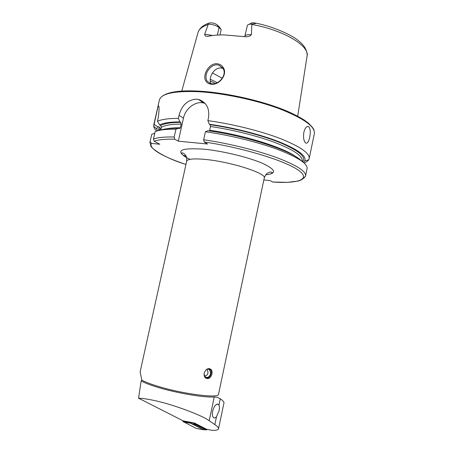 <?xml version="1.0" encoding="UTF-8"?>
<svg xmlns="http://www.w3.org/2000/svg" width="453" height="453" viewBox="0 0 453 453"><rect width="100%" height="100%" fill="white"/><g stroke="black" fill="none" stroke-linecap="round" stroke-linejoin="round"><path stroke-width="0.68" d="M205.894 81.11C202.044 75.464 208.765 63.21 216.721 63.737C219.337 63.879 221.421 65.017 222.972 67.146C228.142 73.811 219.75 85.107 211.608 84.252C209.026 84.071 207.123 83.029 205.894 81.11M216.925 64.819C213.442 64.756 210.351 66.818 207.65 71.008C205.713 74.445 205.475 77.757 206.936 80.94L210.492 83.584L212.14 83.839C219.263 84.666 227.689 74.156 222.655 67.995L219.065 65.215L216.925 64.819M211.93 374.031C212.332 371.913 211.947 370.311 210.775 369.218C207.938 367.859 205.747 369.155 204.195 373.113C203.839 375.226 204.314 376.862 205.617 378.017C208.516 379.433 210.617 378.102 211.93 374.031M141.834 380.073L140.13 371.873L186.67 161.211C187.519 158.884 194.139 158.329 206.523 159.558C231.896 162.083 266.93 173.55 264.258 177.984L218.516 394.274C219.371 398.714 181.902 393.923 157.004 386.024C150 383.844 144.943 381.862 141.834 380.073L141.166 380.95C144.365 382.745 149.428 384.727 156.359 386.885C175.317 392.864 204.201 397.825 214.246 396.947L217.457 397.332L220.288 398.782C222.91 400.662 224.144 402.009 223.992 402.819L218.51 428.821C218.114 430.016 215.945 430.514 212.01 430.31L206.608 429.274L194.343 422.972L183.261 420.899L138.544 398.198C142.157 398.278 147.117 398.985 153.42 400.327C170.809 403.685 202.451 415.339 209.201 420.752L214.841 424.586C217.451 426.364 218.674 427.774 218.51 428.821M303.838 132.344C305.062 127.876 306.647 125.968 308.606 126.625C310.362 128.409 310.73 131.948 309.722 137.242C308.736 141.738 307.394 143.669 305.707 143.029C303.753 141.251 303.131 137.689 303.838 132.344M212.576 35.51L206.223 34.371L204.603 34.473L205.379 36.042L207.638 36.348C212.185 35.357 217.61 34.875 223.907 34.904L245.464 36.738C247.87 36.897 249.841 36.24 251.37 34.768C247.548 34.422 245.373 34.926 244.835 36.285L247.412 25.238C248.119 24.485 249.541 24.094 251.664 24.071L254.716 23.652C256.007 23.59 256.121 23.38 255.056 23.024L252.298 22.695L248.782 24.445M217.31 25.017L219.059 27.571C216.404 25.504 212.882 24.371 208.488 24.162L207.429 23.777L208.493 23.165L211.506 22.826C214.02 23.171 215.956 23.896 217.31 25.017L219.19 26.761L221.172 29.524L219.977 34.949M219.065 65.215L222.882 68.363L220.758 67.967C213.799 67.469 208.012 78.165 210.996 83.703M156.625 131.081C154.852 129.343 153.873 127.718 153.692 126.211L158.12 106.064C159.348 105.085 159.377 109.06 158.21 117.995L157.468 121.291C161.5 119.377 168.465 118.403 178.363 118.363L179.02 115.396C181.795 105.232 187.604 99.807 196.443 99.139L198.448 99.428C206.302 102.084 209.66 108.142 208.533 117.599L207.865 120.64C232.389 123.975 260.611 130.991 280.333 138.573C300.322 146.608 309.943 153.284 309.189 158.607L308.748 159.739C307.961 161.036 306.398 162.112 304.065 162.961M204.603 34.473L208.312 24.168M218.958 405.084C219.546 406.443 219.586 408.346 219.076 410.792L216.511 416.675C215.543 417.853 214.558 418.187 213.544 417.683C212.332 416.233 212.044 414.053 212.684 411.131C214.026 406.143 215.894 403.85 218.289 404.252L218.958 405.084L220.288 398.782M141.166 380.95L138.544 398.198M251.37 34.768L251.857 24.071M222.321 78.284L212.44 72.967M154.009 124.269L157.565 126.71L159.128 126.846L160.288 128.216L159.83 130.271M157.401 130.849L156.868 129.099L157.565 126.71M154.784 133.199L151.727 134.382L150.085 141.659L151.432 143.386L159.79 144.23L154.246 141.296C158.04 139.671 164.875 138.963 174.739 139.184L174.201 137.004L175.945 129.201L178.556 128.199L179.377 128.686L180.356 127.769L181.166 124.116L180.747 122.367L179.96 121.885L178.363 118.363M186.109 156.245L182.921 155.119M150.085 141.659L151.727 134.382M157.468 121.291L159.671 124.971C163.284 122.956 170.045 121.931 179.96 121.885M207.865 120.64L209.36 124.235C233.533 127.627 261.188 134.666 279.846 142.083C298.691 149.932 306.964 156.257 304.659 161.053L303.453 162.423M159.671 124.971L160.702 125.56L161.364 127.355L160.77 130M209.36 124.235L210.107 124.722L210.492 126.512L209.671 130.26C244.292 135.113 284.178 147.695 296.149 156.891M160.119 130.215C164.009 128.822 170.152 128.154 178.556 128.199M205.424 131.749L203.669 139.751C228.204 143.318 256.511 150.249 276.353 157.468C296.477 165.102 306.222 171.268 305.599 175.974L307.162 167.978C306.715 162.899 296.483 156.568 276.472 148.992C256.777 141.823 229.309 135.13 205.424 131.749L207.938 130.713C247.383 136.132 292.53 151.132 301.245 160.73M154.246 141.296L153.454 139.094L155.136 131.642C159.133 129.909 166.07 129.099 175.945 129.201M272.808 182.032L270.305 180.679L263.85 179.898M203.669 139.751L204.161 141.976L207.576 144.009L178.329 141.189L174.739 139.184M178.329 141.189L183.454 118.154C185.368 108.561 195.385 100.889 203.55 102.967L205.09 103.426M158.12 106.064L158.567 106.251M217.406 35.068L219.059 27.571L221.172 29.524M207.134 429.45L206.064 429.988L194.513 424.076L193.975 422.904M194.682 423.147L195.033 423.685L206.557 429.597L206.064 429.988L202.599 429.319L191.041 423.43L190.487 422.253L190.543 422.87L182.95 421.443L182.882 420.707M206.557 429.597L207.191 429.387M204.037 429.597L203.595 429.829L196.053 428.379L182.95 421.443M203.595 429.829L190.543 422.87M208.737 368.589C210.549 369.206 211.364 370.764 211.177 373.255C210.175 377.077 208.25 378.595 205.396 377.819M209.445 368.617L209.813 368.872C210.939 369.858 211.409 371.301 211.217 373.198C210.441 376.63 208.703 378.329 206.002 378.289M205.928 369.948C207.219 368.957 208.42 368.861 209.541 369.659L210.707 373.266C209.66 376.907 207.842 378.147 205.249 376.987L204.065 374.116M214.246 396.947L209.201 420.752M307.145 55.549C307.208 50.062 304.127 44.983 297.893 40.311C291.658 34.983 272.689 26.217 255.062 23.024L254.716 23.652M186.625 157.672C174.875 150.458 180.764 147.638 204.297 149.218C223.074 151.081 248.765 157.338 262.53 163.335C276.064 169.767 277.14 173.584 265.764 174.784M153.76 125L159.388 100.068C161.16 93.601 174.06 90.81 198.091 91.687C222.604 92.978 255.322 99.813 279.127 108.641C303.493 118.205 315.237 126.512 314.365 133.573L309.189 158.607M181.755 91.11L198.001 32.622C198.873 29.196 202.248 26.506 208.125 24.558M216.511 416.675L214.841 424.586M251.879 24.473C283.81 30.096 310.033 46.144 307.06 56.2L297.695 116.178M158.505 130.56L159.128 126.846M159.179 130.407L160.288 128.216M149.852 142.304L150.73 145.13C149.773 147.689 163.731 157.701 185.957 164.45C163.403 156.998 148.21 148.459 151.432 143.386M160.702 125.56C164.133 123.488 170.821 122.423 180.747 122.367M210.107 124.722C234.694 128.199 262.785 135.498 281.007 143.029C299.337 151.002 306.522 157.231 302.57 161.71M161.364 127.355C164.62 125.249 171.223 124.167 181.166 124.116M210.492 126.512C232.887 129.722 258.289 136.115 276.053 142.927C294.071 150.136 302.757 156.109 302.111 160.849L302.593 160.985L302.338 161.528M166.342 128.822C169.915 128.103 174.586 127.752 180.356 127.769M153.454 139.094C157.423 137.497 164.343 136.8 174.201 137.004M272.553 182.015L287.53 182.361L298.261 181.041L301.522 179.824L304.478 177.485L305.599 175.974L303.102 178.72M204.161 141.976C241.562 147.418 284.541 160.515 297.983 169.926C311.806 179.399 298.284 183.822 272.547 182.01M215.356 83.437L210.26 80.962M217.315 82.672L210.254 79.241M179.02 115.396L183.454 118.154M208.493 23.165L207.429 23.777M190.498 422.389L194.382 422.994M195.033 423.685L194.535 424.082L191.041 423.43M190.764 423.283L183.165 421.856L190.753 423.278M210.775 369.218L209.813 368.872M308.606 126.625L307.287 126.529M265.815 174.716C269.444 174.439 271.602 173.759 272.293 172.689C271.341 171.891 270.084 171.863 268.521 172.61C267.474 173.533 266.528 172.497 264.258 177.984M160.957 97.344C166.245 92.157 178.748 90.085 198.459 91.115M218.289 404.252L217.038 404.053M198.193 31.993C200.368 26.682 205.203 24.683 207.293 23.737M156.868 129.099L153.692 126.211M159.275 129.971L158.782 129.892L158.793 130.492M304.659 161.053L308.748 159.739M302.021 161.291L302.111 160.849M198.657 91.127C226.07 92.537 263.504 101.053 287.276 111.24C293.799 114.133 299.359 117.016 303.963 119.869L307.876 122.706C311.907 126.444 313.969 129.02 314.059 130.441M186.67 161.211C186.953 155.69 185.588 155.679 184.966 154.507C183.754 153.154 182.61 152.672 181.54 153.069C181.874 154.767 184.705 156.857 190.039 159.331M198.448 99.428L203.55 102.967M244.835 36.285L244.699 36.699M194.513 424.076L191.024 423.419M207.112 429.472L206.857 429.806M209.541 369.659L208.04 369.121M204.603 376.216C206.545 375.775 207.706 374.574 208.074 372.604L207.083 369.28"/></g></svg>
